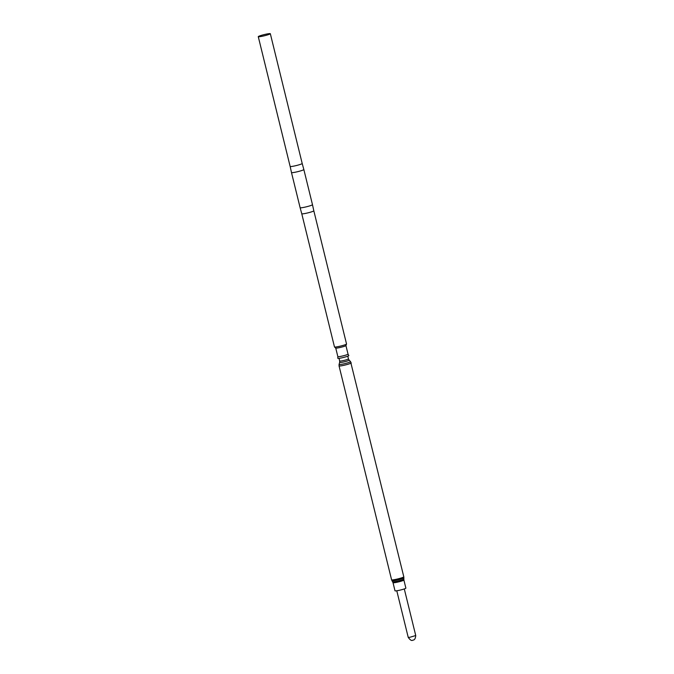 <?xml version="1.0" encoding="UTF-8"?>
<svg xmlns="http://www.w3.org/2000/svg" width="674" height="674" viewBox="0 0 674 674"><rect width="100%" height="100%" fill="white"/><g stroke="black" fill="none" stroke-linecap="round" stroke-linejoin="round"><path stroke-width="1.01" d="M403.886 580.028A5.594 0.539 -13.8 0 1 400.491 581.384A5.594 0.539 -13.8 0 1 394.459 582.707A5.594 0.539 -13.8 0 1 393.018 582.698L395.006 590.812A5.594 0.539 -13.8 0 0 396.447 590.82A5.594 0.539 -13.8 0 0 402.479 589.489A5.594 0.539 -13.8 0 0 405.874 588.141L403.886 580.028L403.81 576.818L350.556 361.601A5.923 0.573 -13.8 0 1 347.127 363.016A5.923 0.573 -13.8 0 1 340.597 364.466A5.923 0.573 -13.8 0 1 339.081 364.423L339.047 365.898A6.293 0.607 -13.8 0 0 340.665 365.915A6.293 0.607 -13.8 0 0 347.447 364.415A6.293 0.607 -13.8 0 0 351.272 362.898M337.843 356.605A5.249 0.505 -13.8 0 0 337.843 356.613L337.809 358.282A5.678 0.548 -13.8 0 0 341.356 357.945A5.678 0.548 -13.8 0 0 348.837 355.569L348.028 354.111A5.249 0.505 -13.8 0 0 348.028 354.103L345.931 345.568A5.249 0.505 -13.8 0 1 345.922 345.585L346.529 344.035A6.209 0.598 -13.8 0 0 346.537 343.993L313.823 210.819A6.209 0.598 -13.8 0 0 313.823 210.802M335.745 348.07L337.843 356.613A5.249 0.505 -13.8 0 0 341.12 356.293A5.249 0.505 -13.8 0 0 348.028 354.111M335.745 348.054A5.249 0.505 -13.8 0 0 335.762 348.087A5.249 0.505 -13.8 0 0 339.014 347.725A5.249 0.505 -13.8 0 0 345.922 345.585M301.775 213.784A6.209 0.598 -13.8 0 0 305.642 213.38A6.209 0.598 -13.8 0 0 313.823 210.827L312.475 204.66A6.361 0.615 -13.8 0 1 312.483 204.685A6.361 0.615 -13.8 0 1 304.092 207.322A6.361 0.615 -13.8 0 1 300.124 207.718A6.361 0.615 -13.8 0 1 300.115 207.702L301.775 213.784A6.209 0.598 -13.8 0 0 301.775 213.784L334.481 346.958A6.209 0.598 -13.8 0 0 334.506 346.992A6.209 0.598 -13.8 0 0 338.356 346.571A6.209 0.598 -13.8 0 0 346.529 344.035M300.124 207.718L291.488 172.578A6.361 0.615 -13.8 0 0 291.497 172.586A6.361 0.615 -13.8 0 0 295.465 172.173A6.361 0.615 -13.8 0 0 303.848 169.553A6.361 0.615 -13.8 0 0 303.848 169.536L312.483 204.685M291.497 172.586L290.149 166.419A6.209 0.598 -13.8 0 0 290.149 166.444A6.209 0.598 -13.8 0 0 294.024 166.065A6.209 0.598 -13.8 0 0 302.196 163.487A6.209 0.598 -13.8 0 0 302.188 163.462L303.848 169.553M266.449 34.088A6.209 0.598 -13.8 0 0 258.268 36.657A6.209 0.598 -13.8 0 0 262.144 36.278A6.209 0.598 -13.8 0 0 270.325 33.7A6.209 0.598 -13.8 0 0 266.449 34.088M409.91 637.275L415.732 635.531C415.336 640.923 412.606 639.921 413.255 640.089L412.64 640.249C411.603 640.966 410.137 640.005 408.225 637.377L409.91 637.275M393.018 582.698L392.639 581.805A5.746 0.556 -13.8 0 0 394.113 581.805A5.746 0.556 -13.8 0 0 400.23 580.466A5.746 0.556 -13.8 0 0 403.802 579.067M392.639 581.805L391.982 580.744A6.142 0.59 -13.8 0 0 393.549 580.744A6.142 0.59 -13.8 0 0 400.086 579.303A6.142 0.59 -13.8 0 0 403.894 577.82M391.982 580.744L391.594 579.825A6.293 0.607 -13.8 0 0 393.212 579.834A6.293 0.607 -13.8 0 0 399.994 578.343A6.293 0.607 -13.8 0 0 403.81 576.818M339.081 364.423L339.654 362.452A4.886 0.472 -13.8 0 0 340.909 362.486A4.886 0.472 -13.8 0 0 346.301 361.298A4.886 0.472 -13.8 0 0 349.132 360.127L350.556 361.601M339.654 362.452L339.688 361.037A4.507 0.43 -13.8 0 0 340.85 361.045A4.507 0.43 -13.8 0 0 345.711 359.975A4.507 0.43 -13.8 0 0 348.45 358.888L347.784 356.192M415.732 635.531L404.29 588.933M391.594 579.825L339.047 365.898M339.688 361.037L339.022 358.341M349.132 360.127L348.45 358.888M335.762 348.087L334.506 346.992M290.149 166.444L258.268 36.657M302.196 163.487L270.325 33.7M408.225 637.377L396.784 590.778"/></g></svg>
